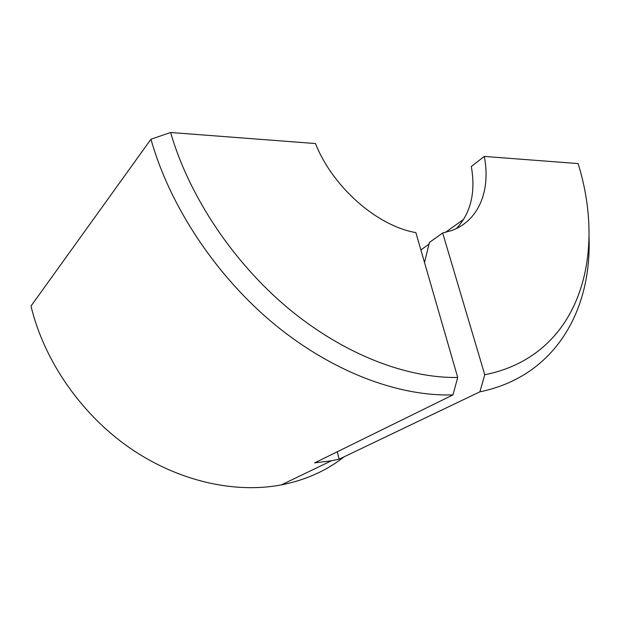 <?xml version="1.0" encoding="UTF-8"?>
<svg xmlns="http://www.w3.org/2000/svg" width="620" height="620" viewBox="0 0 620 620"><rect width="100%" height="100%" fill="white"/><g stroke="black" fill="none" stroke-linecap="round" stroke-linejoin="round"><path stroke-width="0.93" d="M424.522 262.554L429.42 242.459L442.664 232.965L451.197 230.687C478.857 221.038 490.924 190.402 484.282 156.426L471.316 166.493C475.804 192.347 470.859 213.017 456.475 228.486M442.664 232.965L484.755 374.751C578.413 356.113 606.701 258.044 578.685 165.478L578.135 163.587L484.282 156.426M170.593 132.494C189.147 196.563 233.647 262.934 288.912 308.884C344.348 354.718 406.921 378.278 457.715 377.479L415.873 232.601C377.487 226.129 332.832 187.403 315.456 143.546L170.593 132.494L150.954 139.229L31 306.063C44.035 360.825 81.414 414.439 129.875 448.028C178.49 481.492 234.957 493.714 281.325 484.91C305.637 480.066 326.593 470.681 344.209 456.754M463.775 219.255L445.416 232.384M429.017 244.11L420.879 249.93M589 236.546C591.991 309.597 555.706 376.309 479.896 391.817L339.125 459.188L331.421 460.768L314.642 462.9L452.949 394.894C399.652 396.645 333.576 372.69 275.04 324.772C216.674 276.737 169.872 206.708 150.954 139.229M484.755 374.751L479.896 391.817M452.949 394.894L457.715 377.479M337.28 451.763L339.125 459.188M281.325 484.91L331.421 460.768"/></g></svg>
